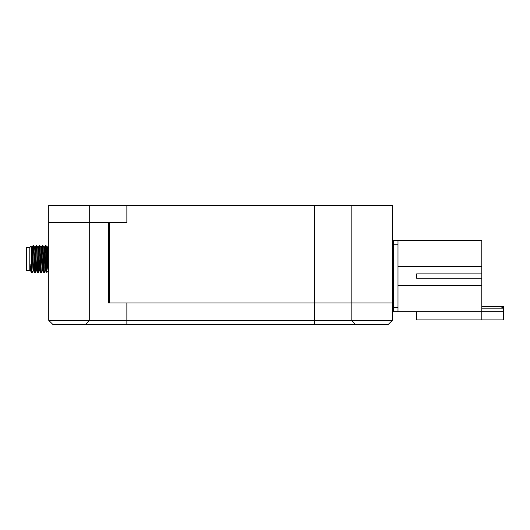 <?xml version="1.0" encoding="UTF-8"?>
<svg xmlns="http://www.w3.org/2000/svg" width="530" height="530" viewBox="0 0 530 530"><rect width="100%" height="100%" fill="white"/><g stroke="black" fill="none" stroke-linecap="round" stroke-linejoin="round"><path stroke-width="0.79" d="M397.99 240.468L397.99 311.68L393.644 311.68L393.644 240.468L481.79 240.468L481.79 311.68L503.5 311.68L503.5 319.928L416.659 319.928L416.659 311.68M481.79 306.466L503.5 306.466L503.5 311.68M397.99 311.68L481.79 311.68L481.79 319.928M126.862 205.296L126.862 222.666L48.747 222.666L48.747 205.296L392.346 205.296L392.346 302.994L393.644 302.994M392.346 249.153L393.644 249.153M496.815 306.466L503.5 307.367M503.5 308.838L481.79 308.838M481.79 273.904L416.659 273.904L416.659 278.243L481.79 278.243M33.503 248.981L32.456 248.981M29.806 270.697L26.5 270.697L26.5 247.43L29.806 247.43L29.806 270.697L30.091 264L30.614 270.949L31.76 272.652L31.76 269.227L32.111 272.652L33.112 270.949M48.747 270.697L48.555 247.43L47.779 246.655L48.27 259.064L47.495 247.146L46.879 247.146L46.402 252.094M45.931 245.509L45.394 245.483L46.607 269.816L46.607 257.527L45.931 245.509L46.898 247.179L48.276 270.644L48.276 259.382M31.27 248.981L31.575 247.179L33.072 270.982L33.695 270.982M32.787 248.981L33.145 245.483L33.523 249.458L34.642 272.625L33.675 270.949L32.562 250.637L32.178 247.146L31.542 247.146M35.676 266.053L35.205 272.625L34.794 268.67L33.675 245.503L34.642 247.179L35.755 267.491L36.139 270.982L36.755 270.982M35.702 252.075L36.179 245.503L36.59 249.458L37.709 272.625L36.742 270.949L35.629 250.637L35.245 247.146L34.622 247.146M38.743 266.053L38.266 272.625L37.855 268.67L36.736 245.503L37.703 247.179L38.816 267.491L39.2 270.982L39.836 270.982L38.69 250.637L38.306 247.146L37.69 247.146M42.301 270.949L41.3 272.652L39.803 245.503L40.77 247.179L42.267 270.982L42.884 270.982L43.361 266.053M41.333 247.179L42.334 245.483L43.838 272.625L42.87 270.949L41.751 250.637L41.373 247.146L40.75 247.146M45.361 270.949L44.368 272.652L42.864 245.503L43.831 247.179L44.944 267.491L45.328 270.982L45.951 270.982M46.607 269.816L46.792 272.44L45.931 270.949L44.818 250.637L44.434 247.146L43.818 247.146M40.3 266.053L39.836 270.982M46.607 257.527L46.739 259.064C47.216 265.397 47.733 269.26 48.276 270.644M46.792 272.44L48.555 270.697M29.806 247.43L31.032 246.231L31.76 269.227M33.675 245.503L33.145 245.483M36.736 245.503L36.206 245.483M38.77 252.075L39.273 245.483L40.77 272.625L41.3 272.652M39.803 245.503L39.273 245.483M42.864 245.503L42.334 245.483M34.642 272.625L35.172 272.652M37.709 272.625L38.239 272.652M43.838 272.625L44.368 272.652M31.76 272.036C31.243 273.109 30.687 270.433 30.091 264M34.881 250.571L34.881 267.557M42.34 263.9L43.274 263.9L42.34 263.9M89.259 205.296L89.259 222.666L48.747 222.666L48.747 320.358L392.346 320.358L392.346 302.994L109.617 302.994L109.617 222.666M392.346 320.358L388 324.704L53.093 324.704L48.747 320.358M85.502 324.704L89.259 320.358L89.259 222.666L108.372 222.666L108.372 302.994L392.346 302.994M358.691 324.704L382.574 324.704M58.519 205.296L82.402 205.296M397.99 266.517L481.79 266.517M397.99 285.624L481.79 285.624M393.644 307.334L397.99 307.334M397.99 244.807L393.644 244.807M392.346 283.451L393.644 283.451M392.346 268.69L393.644 268.69M351.827 205.296L351.827 320.358L355.59 324.704M314.224 205.296L314.224 324.704M126.862 324.704L126.862 302.994M30.091 270.982L30.627 270.982M31.76 272.652L32.111 272.652M47.462 247.179L47.76 246.662M45.368 245.503L44.401 247.179M40.77 272.625L39.803 270.949M39.24 245.503L38.273 247.179M36.179 245.503L35.212 247.179M33.112 245.503L32.145 247.179M38.266 272.625L39.233 270.949M35.205 272.625L36.172 270.949M31.032 246.231L31.575 247.179"/></g></svg>
